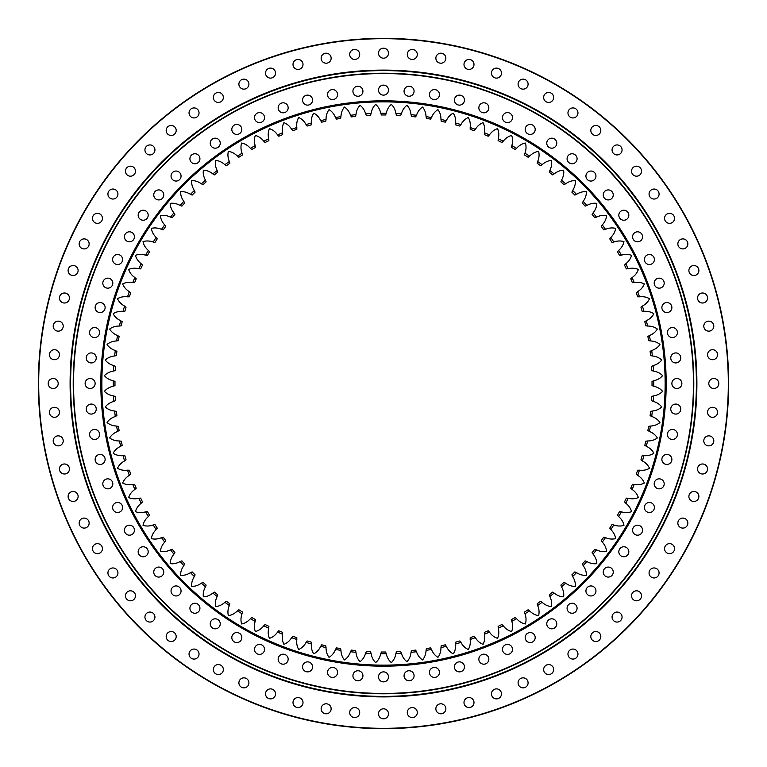 <?xml version="1.0" encoding="UTF-8"?>
<svg xmlns="http://www.w3.org/2000/svg" width="767" height="767" viewBox="0 0 767 767"><rect width="100%" height="100%" fill="white"/><g stroke="black" fill="none" stroke-linecap="round" stroke-linejoin="round"><path stroke-width="1.15" d="M355.524 116.431L355.965 114.657L355.524 116.431A268.527 268.527 0 0 0 351.344 116.9L350.519 115.271L351.344 116.9M370.547 115.29A268.527 268.527 0 0 0 366.348 115.52L365.619 113.842A270.252 270.252 0 0 1 371.084 113.535L370.662 114.935M385.6 114.983A268.527 268.527 0 0 0 381.4 114.983L380.768 113.257A270.252 270.252 0 0 1 386.232 113.257L385.734 114.638M386.232 113.257C387.086 109.489 388.792 106.546 391.333 104.417C393.749 106.68 395.283 109.719 395.916 113.535L396.453 115.29L395.916 113.535A270.252 270.252 0 0 1 401.381 113.842L400.652 115.52A268.527 268.527 0 0 0 396.453 115.29M411.38 116.076L411.035 114.657A270.252 270.252 0 0 1 416.481 115.271L415.656 116.9A268.527 268.527 0 0 0 411.476 116.431M488.205 136.229L489.442 134.877L488.205 136.229A268.527 268.527 0 0 0 484.313 134.618L484.389 132.787A270.252 270.252 0 0 1 489.442 134.877C491.676 131.723 494.37 129.652 497.534 128.655C498.905 131.675 499.154 135.069 498.282 138.837A270.252 270.252 0 0 1 503.219 141.214L501.906 142.489A268.527 268.527 0 0 0 498.109 140.658L498.282 138.837M515.232 149.507A268.527 268.527 0 0 0 511.551 147.465L511.829 145.653A270.252 270.252 0 0 1 516.613 148.309L515.51 149.268M540.601 165.72A268.527 268.527 0 0 0 537.168 163.285L537.648 161.521A270.252 270.252 0 0 1 542.116 164.684L540.908 165.519M542.116 164.684C544.992 162.105 548.079 160.686 551.387 160.428C552.048 163.668 551.531 167.033 549.853 170.514L549.277 172.249L549.853 170.514A270.252 270.252 0 0 1 554.129 173.927L552.566 174.876A268.527 268.527 0 0 0 549.277 172.249M560.984 181.53L561.53 180.178A270.252 270.252 0 0 1 565.615 183.821L564.32 184.521M574.857 195.115A268.527 268.527 0 0 0 571.885 192.143L572.652 190.475A270.252 270.252 0 0 1 576.525 194.348L575.192 194.971M594.751 217.723L596.486 217.147L594.751 217.723A268.527 268.527 0 0 0 592.124 214.434L593.073 212.871L592.124 214.434M586.822 205.47L585.125 206.141A268.527 268.527 0 0 0 582.316 203.006L583.179 201.385A270.252 270.252 0 0 1 586.822 205.47C590.207 203.591 593.533 202.891 596.812 203.37C596.736 206.687 595.489 209.851 593.073 212.871A270.252 270.252 0 0 1 596.486 217.147C599.967 215.469 603.332 214.952 606.572 215.613C606.313 218.921 604.895 222.008 602.316 224.884L601.28 226.399L602.316 224.884A270.252 270.252 0 0 1 605.479 229.352L603.715 229.832A268.527 268.527 0 0 0 601.28 226.399M611.98 242.42L613.773 242.046L611.98 242.42A268.527 268.527 0 0 0 609.746 238.853L610.858 237.406A270.252 270.252 0 0 1 613.773 242.046C617.416 240.761 620.819 240.627 623.974 241.653C623.341 244.903 621.577 247.818 618.691 250.387L617.493 251.768L618.691 250.387A270.252 270.252 0 0 1 621.347 255.171L619.535 255.449A268.527 268.527 0 0 0 617.493 251.768M621.347 255.171C625.057 254.098 628.451 254.155 631.548 255.353C630.733 258.565 628.815 261.374 625.786 263.781L624.511 265.094L625.786 263.781A270.252 270.252 0 0 1 628.163 268.718L626.342 268.891A268.527 268.527 0 0 0 624.511 265.094M631.04 278.546L632.123 277.558A270.252 270.252 0 0 1 634.213 282.611L632.756 282.678M637.645 296.8L639.477 296.829L637.645 296.8A268.527 268.527 0 0 0 636.255 292.831L637.674 291.661L636.255 292.831M642.104 311.181L643.935 311.316L642.104 311.181A268.527 268.527 0 0 0 640.944 307.145L642.42 306.062A270.252 270.252 0 0 1 643.935 311.316C647.789 311.095 651.097 311.91 653.839 313.761C652.333 316.713 649.841 319.024 646.351 320.702L644.817 321.699L646.351 320.702A270.252 270.252 0 0 1 647.569 326.033L645.756 325.802A268.527 268.527 0 0 0 644.817 321.699M648.575 340.596L650.378 340.932L648.575 340.596A268.527 268.527 0 0 0 647.875 336.445L649.457 335.534A270.252 270.252 0 0 1 650.378 340.932C654.241 341.142 657.424 342.322 659.946 344.469C658.124 347.24 655.382 349.253 651.729 350.519A270.252 270.252 0 0 1 652.343 355.965L650.569 355.524A268.527 268.527 0 0 0 650.1 351.344L651.729 350.519M651.71 370.547A268.527 268.527 0 0 0 651.48 366.348L653.158 365.619A270.252 270.252 0 0 1 653.465 371.084L652.065 370.662M652.017 385.6L653.743 386.232L652.017 385.6A268.527 268.527 0 0 0 652.017 381.4L653.743 380.768L652.017 381.4M651.48 400.652L653.158 401.381L651.48 400.652A268.527 268.527 0 0 0 651.71 396.453L653.465 395.916A270.252 270.252 0 0 1 653.158 401.381C656.878 402.445 659.725 404.305 661.7 406.97C659.304 409.252 656.188 410.613 652.343 411.035L650.569 411.476L652.343 411.035A270.252 270.252 0 0 1 651.729 416.481L650.416 415.829M647.875 430.555L649.457 431.466L647.875 430.555A268.527 268.527 0 0 0 648.575 426.404L650.378 426.068L648.575 426.404M651.729 416.481C655.382 417.747 658.124 419.76 659.946 422.531C657.424 424.678 654.241 425.858 650.378 426.068A270.252 270.252 0 0 1 649.457 431.466C653.033 432.933 655.66 435.11 657.329 437.967C654.692 439.97 651.432 440.977 647.569 440.967L645.756 441.198L647.569 440.967A270.252 270.252 0 0 1 646.351 446.298L644.817 445.301A268.527 268.527 0 0 0 645.756 441.198M642.478 455.78L643.935 455.684A270.252 270.252 0 0 1 642.42 460.938L641.231 460.085M630.771 488.205L632.123 489.442L630.771 488.205A268.527 268.527 0 0 0 632.382 484.313L634.213 484.389A270.252 270.252 0 0 1 632.123 489.442C635.277 491.676 637.348 494.37 638.345 497.534C635.325 498.905 631.931 499.154 628.163 498.282A270.252 270.252 0 0 1 625.786 503.219L624.769 502.174M617.493 515.232L618.691 516.613L617.493 515.232A268.527 268.527 0 0 0 619.535 511.551L621.347 511.829A270.252 270.252 0 0 1 618.691 516.613C621.577 519.182 623.341 522.097 623.974 525.347C620.819 526.373 617.416 526.239 613.773 524.954L611.98 524.58L613.773 524.954A270.252 270.252 0 0 1 610.858 529.594L609.746 528.147A268.527 268.527 0 0 0 611.98 524.58M610.858 529.594C613.6 532.317 615.192 535.328 615.642 538.607C612.43 539.45 609.046 539.134 605.479 537.648L603.715 537.168L605.479 537.648A270.252 270.252 0 0 1 602.316 542.116L601.28 540.601A268.527 268.527 0 0 0 603.715 537.168M592.124 552.566A268.527 268.527 0 0 0 594.751 549.277L596.486 549.853A270.252 270.252 0 0 1 593.073 554.129L592.306 552.882M593.073 554.129C595.489 557.149 596.736 560.313 596.812 563.63C593.533 564.109 590.207 563.409 586.822 561.53L585.125 560.859L586.822 561.53A270.252 270.252 0 0 1 583.179 565.615L582.316 563.994A268.527 268.527 0 0 0 585.125 560.859M571.885 574.857L572.652 576.525L571.885 574.857A268.527 268.527 0 0 0 574.857 571.885L576.525 572.652L574.857 571.885M564.32 582.479L565.615 583.179A270.252 270.252 0 0 1 561.53 586.822L560.859 585.125A268.527 268.527 0 0 0 563.994 582.316M549.853 596.486L549.277 594.751A268.527 268.527 0 0 0 552.566 592.124L554.129 593.073A270.252 270.252 0 0 1 549.853 596.486C551.531 599.967 552.048 603.332 551.387 606.572C548.079 606.313 544.992 604.895 542.116 602.316L540.601 601.28L542.116 602.316A270.252 270.252 0 0 1 537.648 605.479L537.168 603.715A268.527 268.527 0 0 0 540.601 601.28M524.58 611.98L524.954 613.773L524.58 611.98A268.527 268.527 0 0 0 528.147 609.746L529.594 610.858L528.147 609.746M537.648 605.479C539.134 609.046 539.45 612.43 538.607 615.642C535.328 615.192 532.317 613.6 529.594 610.858A270.252 270.252 0 0 1 524.954 613.773C526.239 617.416 526.373 620.819 525.347 623.974C522.097 623.341 519.182 621.577 516.613 618.691L515.232 617.493L516.613 618.691A270.252 270.252 0 0 1 511.829 621.347L511.551 619.535A268.527 268.527 0 0 0 515.232 617.493M488.454 631.04L489.442 632.123A270.252 270.252 0 0 1 484.389 634.213L484.322 632.756M474.409 636.533L475.339 637.674A270.252 270.252 0 0 1 470.171 639.477L470.19 638.01M470.171 639.477C470.612 643.312 469.979 646.658 468.282 649.505C465.253 648.163 462.808 645.804 460.938 642.42L459.855 640.944L460.938 642.42A270.252 270.252 0 0 1 455.684 643.935L455.78 642.478M441.198 645.756L440.967 647.569L441.198 645.756A268.527 268.527 0 0 0 445.301 644.817L446.298 646.351L445.301 644.817M455.684 643.935C455.905 647.789 455.09 651.097 453.239 653.839C450.287 652.333 447.976 649.841 446.298 646.351A270.252 270.252 0 0 1 440.967 647.569C440.967 651.432 439.97 654.692 437.967 657.329C435.1 655.66 432.933 653.033 431.466 649.457L430.555 647.875L431.466 649.457A270.252 270.252 0 0 1 426.068 650.378L426.327 648.94M411.476 650.569L411.035 652.343L411.476 650.569A268.527 268.527 0 0 0 415.656 650.1L416.481 651.729L415.656 650.1M396.453 651.71L395.916 653.465L396.453 651.71A268.527 268.527 0 0 0 400.652 651.48L401.381 653.158A270.252 270.252 0 0 1 395.916 653.465C395.283 657.281 393.749 660.32 391.333 662.583C388.792 660.454 387.086 657.511 386.232 653.743A270.252 270.252 0 0 1 380.768 653.743L381.266 652.362M385.734 652.362L386.232 653.743M340.673 648.94L340.932 650.378A270.252 270.252 0 0 1 335.534 649.457L336.445 647.875A268.527 268.527 0 0 0 340.596 648.575M335.534 649.457C334.067 653.033 331.89 655.66 329.033 657.329C327.03 654.692 326.023 651.432 326.033 647.569L325.802 645.756L326.033 647.569A270.252 270.252 0 0 1 320.702 646.351L321.699 644.817A268.527 268.527 0 0 0 325.802 645.756M320.702 646.351C319.024 649.841 316.713 652.333 313.761 653.839C311.91 651.097 311.095 647.789 311.316 643.935L311.181 642.104L311.316 643.935A270.252 270.252 0 0 1 306.062 642.42L306.915 641.231M292.831 636.255A268.527 268.527 0 0 0 296.8 637.645L296.829 639.477A270.252 270.252 0 0 1 291.661 637.674L292.591 636.533M282.678 632.756L282.611 634.213A270.252 270.252 0 0 1 277.558 632.123L278.795 630.771A268.527 268.527 0 0 0 282.687 632.382M268.862 626.706L268.718 628.163A270.252 270.252 0 0 1 263.781 625.786L265.094 624.511A268.527 268.527 0 0 0 268.891 626.342M255.401 619.899L255.171 621.347A270.252 270.252 0 0 1 250.387 618.691L251.768 617.493A268.527 268.527 0 0 0 255.449 619.535M238.853 609.746L237.406 610.858L238.853 609.746A268.527 268.527 0 0 0 242.42 611.98L242.046 613.773A270.252 270.252 0 0 1 237.406 610.858C234.683 613.6 231.672 615.192 228.393 615.642C227.55 612.43 227.866 609.046 229.352 605.479A270.252 270.252 0 0 1 224.884 602.316L226.399 601.28L224.884 602.316C222.008 604.895 218.921 606.313 215.613 606.572C214.952 603.332 215.469 599.967 217.147 596.486A270.252 270.252 0 0 1 212.871 593.073L214.434 592.124A268.527 268.527 0 0 0 217.723 594.751L217.147 596.486M203.006 582.316L201.385 583.179L203.006 582.316A268.527 268.527 0 0 0 206.141 585.125L205.47 586.822L206.141 585.125M190.475 572.652L192.143 571.885A268.527 268.527 0 0 0 195.115 574.857L194.348 576.525A270.252 270.252 0 0 1 190.475 572.652C187.206 574.713 183.927 575.595 180.619 575.308C180.513 571.99 181.578 568.759 183.821 565.615L184.684 563.994L183.821 565.615A270.252 270.252 0 0 1 180.178 561.53L181.875 560.859A268.527 268.527 0 0 0 184.684 563.994M172.249 549.277L170.514 549.853L172.249 549.277A268.527 268.527 0 0 0 174.876 552.566L173.927 554.129A270.252 270.252 0 0 1 170.514 549.853C167.033 551.531 163.668 552.048 160.428 551.387C160.686 548.079 162.105 544.992 164.684 542.116L165.72 540.601L164.684 542.116A270.252 270.252 0 0 1 161.521 537.648L163.285 537.168A268.527 268.527 0 0 0 165.72 540.601M155.02 524.58L153.227 524.954L155.02 524.58A268.527 268.527 0 0 0 157.254 528.147L156.142 529.594L157.254 528.147M149.268 515.51L148.309 516.613A270.252 270.252 0 0 1 145.653 511.829L147.465 511.551A268.527 268.527 0 0 0 149.507 515.232M145.653 511.829C141.943 512.902 138.549 512.845 135.452 511.647C136.267 508.435 138.185 505.626 141.214 503.219L142.489 501.906L141.214 503.219A270.252 270.252 0 0 1 138.837 498.282L140.294 498.138M134.618 484.313L132.787 484.389L134.618 484.313A268.527 268.527 0 0 0 136.229 488.205L134.877 489.442A270.252 270.252 0 0 1 132.787 484.389C128.981 485.041 125.606 484.6 122.662 483.066C123.832 479.96 126.056 477.39 129.326 475.339A270.252 270.252 0 0 1 127.523 470.171L129.355 470.2L127.523 470.171C123.688 470.612 120.342 469.979 117.495 468.282C118.837 465.253 121.196 462.808 124.58 460.938L126.056 459.855L124.58 460.938A270.252 270.252 0 0 1 123.065 455.684L124.896 455.819L123.065 455.684C119.211 455.905 115.903 455.09 113.161 453.239C114.666 450.287 117.159 447.976 120.649 446.298L122.183 445.301L120.649 446.298A270.252 270.252 0 0 1 119.431 440.967L120.879 441.15M130.467 474.409L129.326 475.339M118.425 426.404L116.622 426.068L118.425 426.404A268.527 268.527 0 0 0 119.125 430.555L117.543 431.466L119.125 430.555M119.431 440.967C115.568 440.967 112.308 439.97 109.671 437.967C111.34 435.1 113.967 432.933 117.543 431.466A270.252 270.252 0 0 1 116.622 426.068C112.759 425.858 109.576 424.678 107.054 422.531C108.876 419.76 111.618 417.747 115.271 416.481L116.9 415.656L115.271 416.481A270.252 270.252 0 0 1 114.657 411.035L116.076 411.38M115.29 396.453L113.535 395.916L115.29 396.453A268.527 268.527 0 0 0 115.52 400.652L113.842 401.381A270.252 270.252 0 0 1 113.535 395.916C109.719 395.283 106.68 393.749 104.417 391.333C106.546 388.792 109.489 387.086 113.257 386.232A270.252 270.252 0 0 1 113.257 380.768L114.983 381.4L113.257 380.768C109.489 379.914 106.546 378.208 104.417 375.667C106.68 373.251 109.719 371.717 113.535 371.084A270.252 270.252 0 0 1 113.842 365.619L115.52 366.348A268.527 268.527 0 0 0 115.29 370.547L113.535 371.084M114.638 385.734L113.257 386.232M116.9 351.344A268.527 268.527 0 0 0 116.431 355.524L114.657 355.965A270.252 270.252 0 0 1 115.271 350.519L116.584 351.171M119.125 336.445A268.527 268.527 0 0 0 118.425 340.596L116.622 340.932A270.252 270.252 0 0 1 117.543 335.534L118.808 336.253M126.056 307.145L124.58 306.062L126.056 307.145A268.527 268.527 0 0 0 124.896 311.181L123.065 311.316L124.896 311.181M130.745 292.831L129.326 291.661L130.745 292.831A268.527 268.527 0 0 0 129.355 296.8L127.523 296.829A270.252 270.252 0 0 1 129.326 291.661C126.056 289.61 123.832 287.04 122.662 283.934C125.606 282.4 128.981 281.959 132.787 282.611A270.252 270.252 0 0 1 134.877 277.558L136.229 278.795L134.877 277.558C131.723 275.324 129.652 272.63 128.655 269.466C131.675 268.095 135.069 267.846 138.837 268.718A270.252 270.252 0 0 1 141.214 263.781L142.489 265.094A268.527 268.527 0 0 0 140.658 268.891L138.837 268.718M147.101 255.401L145.653 255.171A270.252 270.252 0 0 1 148.309 250.387L149.507 251.768A268.527 268.527 0 0 0 147.465 255.449M157.254 238.853A268.527 268.527 0 0 0 155.02 242.42L153.227 242.046A270.252 270.252 0 0 1 156.142 237.406L157.043 238.566M165.72 226.399L164.684 224.884L165.72 226.399A268.527 268.527 0 0 0 163.285 229.832L161.521 229.352A270.252 270.252 0 0 1 164.684 224.884C162.105 222.008 160.686 218.921 160.428 215.613C163.668 214.952 167.033 215.469 170.514 217.147A270.252 270.252 0 0 1 173.927 212.871L174.876 214.434L173.927 212.871C171.511 209.851 170.264 206.687 170.188 203.37C173.467 202.891 176.793 203.591 180.178 205.47L181.875 206.141L180.178 205.47A270.252 270.252 0 0 1 183.821 201.385L184.684 203.006L183.821 201.385C181.578 198.241 180.513 195.01 180.619 191.692C183.927 191.405 187.206 192.287 190.475 194.348A270.252 270.252 0 0 1 194.348 190.475L195.115 192.143A268.527 268.527 0 0 0 192.143 195.115L190.475 194.348M194.348 190.475C192.287 187.206 191.405 183.927 191.692 180.619C195.01 180.513 198.241 181.578 201.385 183.821L203.006 184.684L201.385 183.821A270.252 270.252 0 0 1 205.47 180.178L206.141 181.875A268.527 268.527 0 0 0 203.006 184.684M229.832 163.285L229.352 161.521L229.832 163.285A268.527 268.527 0 0 0 226.399 165.72L224.884 164.684A270.252 270.252 0 0 1 229.352 161.521C227.866 157.954 227.55 154.57 228.393 151.358C231.672 151.808 234.683 153.4 237.406 156.142A270.252 270.252 0 0 1 242.046 153.227L242.42 155.02A268.527 268.527 0 0 0 238.853 157.254L237.406 156.142M255.449 147.465L255.171 145.653L255.449 147.465A268.527 268.527 0 0 0 251.768 149.507L250.387 148.309A270.252 270.252 0 0 1 255.171 145.653C254.098 141.943 254.155 138.549 255.353 135.452C258.565 136.267 261.374 138.185 263.781 141.214A270.252 270.252 0 0 1 268.718 138.837L268.862 140.294M311.181 124.896L311.316 123.065L311.181 124.896A268.527 268.527 0 0 0 307.145 126.056L306.062 124.58A270.252 270.252 0 0 1 311.316 123.065C311.095 119.211 311.91 115.903 313.761 113.161C316.713 114.666 319.024 117.159 320.702 120.649L321.699 122.183L320.702 120.649A270.252 270.252 0 0 1 326.033 119.431L325.802 121.244L326.033 119.431C326.033 115.568 327.03 112.308 329.033 109.671C331.9 111.34 334.067 113.967 335.534 117.543A270.252 270.252 0 0 1 340.932 116.622L340.673 118.06M340.932 116.622C341.142 112.759 342.322 109.576 344.469 107.054C347.24 108.876 349.253 111.618 350.519 115.271A270.252 270.252 0 0 1 355.965 114.657C356.387 110.812 357.748 107.696 360.03 105.3C362.695 107.275 364.555 110.122 365.619 113.842M426.068 116.622A270.252 270.252 0 0 1 431.466 117.543L430.555 119.125A268.527 268.527 0 0 0 426.404 118.425L426.068 116.622C425.858 112.759 424.678 109.576 422.531 107.054C419.76 108.876 417.747 111.618 416.481 115.271M440.967 119.431A270.252 270.252 0 0 1 446.298 120.649L445.301 122.183A268.527 268.527 0 0 0 441.198 121.244L440.967 119.431C440.977 115.568 439.97 112.308 437.967 109.671C435.11 111.34 432.933 113.967 431.466 117.543M455.684 123.065A270.252 270.252 0 0 1 460.938 124.58L459.855 126.056A268.527 268.527 0 0 0 455.819 124.896L455.684 123.065C455.905 119.211 455.09 115.903 453.239 113.161C450.287 114.666 447.976 117.159 446.298 120.649M470.171 127.523A270.252 270.252 0 0 1 475.339 129.326L474.169 130.745A268.527 268.527 0 0 0 470.2 129.355L470.171 127.523C470.612 123.688 469.979 120.342 468.282 117.495C465.253 118.837 462.808 121.196 460.938 124.58M524.954 153.227A270.252 270.252 0 0 1 529.594 156.142L528.147 157.254A268.527 268.527 0 0 0 524.58 155.02L524.954 153.227C526.239 149.584 526.373 146.181 525.347 143.026C522.097 143.659 519.182 145.423 516.613 148.309M563.994 184.684A268.527 268.527 0 0 0 560.859 181.875M632.382 282.687A268.527 268.527 0 0 0 630.771 278.795M634.213 282.611C638.019 281.959 641.394 282.4 644.338 283.934C643.168 287.04 640.944 289.61 637.674 291.661A270.252 270.252 0 0 1 639.477 296.829C643.312 296.388 646.658 297.021 649.505 298.718C648.163 301.747 645.804 304.192 642.42 306.062M653.465 371.084C657.281 371.717 660.32 373.251 662.583 375.667C660.454 378.208 657.511 379.914 653.743 380.768A270.252 270.252 0 0 1 653.743 386.232C657.511 387.086 660.454 388.792 662.583 391.333C660.32 393.749 657.281 395.283 653.465 395.916M650.1 415.656A268.527 268.527 0 0 0 650.569 411.476M640.944 459.855A268.527 268.527 0 0 0 642.104 455.819M639.477 470.171A270.252 270.252 0 0 1 637.674 475.339L636.255 474.169A268.527 268.527 0 0 0 637.645 470.2L639.477 470.171C643.312 470.612 646.658 469.979 649.505 468.282C648.163 465.253 645.804 462.808 642.42 460.938M624.511 501.906A268.527 268.527 0 0 0 626.342 498.109L628.163 498.282M583.179 565.615C585.422 568.759 586.487 571.99 586.381 575.308C583.073 575.595 579.794 574.713 576.525 572.652A270.252 270.252 0 0 1 572.652 576.525C574.713 579.794 575.595 583.073 575.308 586.381C571.99 586.487 568.759 585.422 565.615 583.179M503.219 625.786A270.252 270.252 0 0 1 498.282 628.163L498.109 626.342A268.527 268.527 0 0 0 501.906 624.511L503.219 625.786C505.626 628.815 508.435 630.733 511.647 631.548C512.845 628.451 512.902 625.057 511.829 621.347M484.313 632.382A268.527 268.527 0 0 0 488.205 630.771M470.2 637.645A268.527 268.527 0 0 0 474.169 636.255M455.819 642.104A268.527 268.527 0 0 0 459.855 640.944M426.404 648.575A268.527 268.527 0 0 0 430.555 647.875M426.068 650.378C425.858 654.241 424.678 657.424 422.531 659.946C419.76 658.124 417.747 655.382 416.481 651.729A270.252 270.252 0 0 1 411.035 652.343C410.613 656.188 409.252 659.304 406.97 661.7C404.305 659.725 402.445 656.878 401.381 653.158M381.4 652.017A268.527 268.527 0 0 0 385.6 652.017M371.084 653.465A270.252 270.252 0 0 1 365.619 653.158L366.348 651.48A268.527 268.527 0 0 0 370.547 651.71L371.084 653.465C371.717 657.281 373.251 660.32 375.667 662.583C378.208 660.454 379.914 657.511 380.768 653.743M355.965 652.343A270.252 270.252 0 0 1 350.519 651.729L351.344 650.1A268.527 268.527 0 0 0 355.524 650.569L355.965 652.343C356.387 656.188 357.748 659.304 360.03 661.7C362.695 659.725 364.555 656.878 365.619 653.158M307.145 640.944A268.527 268.527 0 0 0 311.181 642.104M226.399 601.28A268.527 268.527 0 0 0 229.832 603.715L229.352 605.479M212.871 593.073C209.851 595.489 206.687 596.736 203.37 596.812C202.891 593.533 203.591 590.207 205.47 586.822A270.252 270.252 0 0 1 201.385 583.179C198.241 585.422 195.01 586.487 191.692 586.381C191.405 583.073 192.287 579.794 194.348 576.525M161.521 537.648C157.954 539.134 154.57 539.45 151.358 538.607C151.808 535.328 153.4 532.317 156.142 529.594A270.252 270.252 0 0 1 153.227 524.954C149.584 526.239 146.181 526.373 143.026 525.347C143.659 522.097 145.423 519.182 148.309 516.613M140.658 498.109A268.527 268.527 0 0 0 142.489 501.906M129.355 470.2A268.527 268.527 0 0 0 130.745 474.169M124.896 455.819A268.527 268.527 0 0 0 126.056 459.855M121.244 441.198A268.527 268.527 0 0 0 122.183 445.301M116.431 411.476A268.527 268.527 0 0 0 116.9 415.656M114.983 381.4A268.527 268.527 0 0 0 114.983 385.6M119.431 326.033A270.252 270.252 0 0 1 120.649 320.702L122.183 321.699A268.527 268.527 0 0 0 121.244 325.802L119.431 326.033C115.568 326.023 112.308 327.03 109.671 329.033C111.34 331.89 113.967 334.067 117.543 335.534M120.649 320.702C117.159 319.024 114.666 316.713 113.161 313.761C115.903 311.91 119.211 311.095 123.065 311.316A270.252 270.252 0 0 1 124.58 306.062C121.196 304.192 118.837 301.747 117.495 298.718C120.342 297.021 123.688 296.388 127.523 296.829M136.229 278.795A268.527 268.527 0 0 0 134.618 282.687L132.787 282.611M174.876 214.434A268.527 268.527 0 0 0 172.249 217.723L170.514 217.147M184.684 203.006A268.527 268.527 0 0 0 181.875 206.141M212.871 173.927A270.252 270.252 0 0 1 217.147 170.514L217.723 172.249A268.527 268.527 0 0 0 214.434 174.876L212.871 173.927C209.851 171.511 206.687 170.264 203.37 170.188C202.891 173.467 203.591 176.793 205.47 180.178M268.891 140.658A268.527 268.527 0 0 0 265.094 142.489L263.781 141.214M277.558 134.877A270.252 270.252 0 0 1 282.611 132.787L282.687 134.618A268.527 268.527 0 0 0 278.795 136.229L277.558 134.877C275.324 131.723 272.63 129.652 269.466 128.655C268.095 131.675 267.846 135.069 268.718 138.837M291.661 129.326A270.252 270.252 0 0 1 296.829 127.523L296.8 129.355A268.527 268.527 0 0 0 292.831 130.745L291.661 129.326C289.61 126.056 287.04 123.832 283.934 122.662C282.4 125.606 281.959 128.981 282.611 132.787M325.802 121.244A268.527 268.527 0 0 0 321.699 122.183M693.79 383.5A310.29 310.29 0 0 1 228.355 652.218A310.29 310.29 0 0 1 228.355 114.782A310.29 310.29 0 0 1 693.79 383.5M666.178 383.5A282.678 282.678 0 0 1 242.161 628.307A282.678 282.678 0 0 1 242.161 138.693A282.678 282.678 0 0 1 666.178 383.5M693.445 383.5A309.945 309.945 0 0 0 228.528 115.079A309.945 309.945 0 0 0 228.528 651.921A309.945 309.945 0 0 0 693.445 383.5M362.935 91.235A5.005 5.005 0 0 0 355.428 86.901A5.005 5.005 0 0 0 355.428 95.578A5.005 5.005 0 0 0 362.935 91.235M337.557 94.581A5.005 5.005 0 0 0 330.05 90.247A5.005 5.005 0 0 0 330.05 98.914A5.005 5.005 0 0 0 337.557 94.581M312.572 100.122A5.005 5.005 0 0 0 305.065 95.789A5.005 5.005 0 0 0 305.065 104.456A5.005 5.005 0 0 0 312.572 100.122M288.162 107.811A5.005 5.005 0 0 0 280.655 103.478A5.005 5.005 0 0 0 280.655 112.145A5.005 5.005 0 0 0 288.162 107.811M264.519 117.61A5.005 5.005 0 0 0 257.012 113.276A5.005 5.005 0 0 0 257.012 121.943A5.005 5.005 0 0 0 264.519 117.61M241.816 129.431A5.005 5.005 0 0 0 234.309 125.098A5.005 5.005 0 0 0 234.309 133.765A5.005 5.005 0 0 0 241.816 129.431M220.234 143.18A5.005 5.005 0 0 0 212.727 138.846A5.005 5.005 0 0 0 212.727 147.513A5.005 5.005 0 0 0 220.234 143.18M199.928 158.759A5.005 5.005 0 0 0 192.421 154.426A5.005 5.005 0 0 0 192.421 163.093A5.005 5.005 0 0 0 199.928 158.759M181.06 176.055A5.005 5.005 0 0 0 173.553 171.712A5.005 5.005 0 0 0 173.553 180.389A5.005 5.005 0 0 0 181.06 176.055M163.764 194.923A5.005 5.005 0 0 0 156.257 190.59A5.005 5.005 0 0 0 156.257 199.257A5.005 5.005 0 0 0 163.764 194.923M148.184 215.23A5.005 5.005 0 0 0 140.677 210.887A5.005 5.005 0 0 0 140.677 219.563A5.005 5.005 0 0 0 148.184 215.23M134.436 236.811A5.005 5.005 0 0 0 126.929 232.478A5.005 5.005 0 0 0 126.929 241.145A5.005 5.005 0 0 0 134.436 236.811M122.615 259.514A5.005 5.005 0 0 0 115.108 255.181A5.005 5.005 0 0 0 115.108 263.848A5.005 5.005 0 0 0 122.615 259.514M112.816 283.157A5.005 5.005 0 0 0 105.309 278.824A5.005 5.005 0 0 0 105.309 287.491A5.005 5.005 0 0 0 112.816 283.157M105.127 307.567A5.005 5.005 0 0 0 97.62 303.233A5.005 5.005 0 0 0 97.62 311.901A5.005 5.005 0 0 0 105.127 307.567M99.585 332.552A5.005 5.005 0 0 0 92.078 328.218A5.005 5.005 0 0 0 92.078 336.886A5.005 5.005 0 0 0 99.585 332.552M96.239 357.93A5.005 5.005 0 0 0 88.732 353.597A5.005 5.005 0 0 0 88.732 362.264A5.005 5.005 0 0 0 96.239 357.93M95.127 383.5A5.005 5.005 0 0 0 87.62 379.166A5.005 5.005 0 0 0 87.62 387.834A5.005 5.005 0 0 0 95.127 383.5M96.239 409.07A5.005 5.005 0 0 0 88.732 404.736A5.005 5.005 0 0 0 88.732 413.403A5.005 5.005 0 0 0 96.239 409.07M99.585 434.448A5.005 5.005 0 0 0 92.078 430.114A5.005 5.005 0 0 0 92.078 438.782A5.005 5.005 0 0 0 99.585 434.448M105.127 459.433A5.005 5.005 0 0 0 97.62 455.099A5.005 5.005 0 0 0 97.62 463.767A5.005 5.005 0 0 0 105.127 459.433M112.816 483.843A5.005 5.005 0 0 0 105.309 479.509A5.005 5.005 0 0 0 105.309 488.176A5.005 5.005 0 0 0 112.816 483.843M122.615 507.486A5.005 5.005 0 0 0 115.108 503.152A5.005 5.005 0 0 0 115.108 511.819A5.005 5.005 0 0 0 122.615 507.486M148.184 551.77A5.005 5.005 0 0 0 140.677 547.437A5.005 5.005 0 0 0 140.677 556.113A5.005 5.005 0 0 0 148.184 551.77M163.764 572.077A5.005 5.005 0 0 0 156.257 567.743A5.005 5.005 0 0 0 156.257 576.41A5.005 5.005 0 0 0 163.764 572.077M181.06 590.945A5.005 5.005 0 0 0 173.553 586.611A5.005 5.005 0 0 0 173.553 595.288A5.005 5.005 0 0 0 181.06 590.945M199.928 608.241A5.005 5.005 0 0 0 192.421 603.907A5.005 5.005 0 0 0 192.421 612.574A5.005 5.005 0 0 0 199.928 608.241M220.234 623.82A5.005 5.005 0 0 0 212.727 619.487A5.005 5.005 0 0 0 212.727 628.154A5.005 5.005 0 0 0 220.234 623.82M241.816 637.569A5.005 5.005 0 0 0 234.309 633.235A5.005 5.005 0 0 0 234.309 641.902A5.005 5.005 0 0 0 241.816 637.569M264.519 649.39A5.005 5.005 0 0 0 257.012 645.057A5.005 5.005 0 0 0 257.012 653.724A5.005 5.005 0 0 0 264.519 649.39M288.162 659.189A5.005 5.005 0 0 0 280.655 654.855A5.005 5.005 0 0 0 280.655 663.522A5.005 5.005 0 0 0 288.162 659.189M312.572 666.878A5.005 5.005 0 0 0 305.065 662.544A5.005 5.005 0 0 0 305.065 671.211A5.005 5.005 0 0 0 312.572 666.878M337.557 672.419A5.005 5.005 0 0 0 330.05 668.086A5.005 5.005 0 0 0 330.05 676.753A5.005 5.005 0 0 0 337.557 672.419M362.935 675.765A5.005 5.005 0 0 0 355.428 671.422A5.005 5.005 0 0 0 355.428 680.099A5.005 5.005 0 0 0 362.935 675.765M388.505 676.877A5.005 5.005 0 0 0 380.998 672.544A5.005 5.005 0 0 0 380.998 681.211A5.005 5.005 0 0 0 388.505 676.877M414.075 675.765A5.005 5.005 0 0 0 406.568 671.422A5.005 5.005 0 0 0 406.568 680.099A5.005 5.005 0 0 0 414.075 675.765M439.453 672.419A5.005 5.005 0 0 0 431.946 668.086A5.005 5.005 0 0 0 431.946 676.753A5.005 5.005 0 0 0 439.453 672.419M464.438 666.878A5.005 5.005 0 0 0 456.931 662.544A5.005 5.005 0 0 0 456.931 671.211A5.005 5.005 0 0 0 464.438 666.878M488.847 659.189A5.005 5.005 0 0 0 481.34 654.855A5.005 5.005 0 0 0 481.34 663.522A5.005 5.005 0 0 0 488.847 659.189M512.49 649.39A5.005 5.005 0 0 0 504.983 645.057A5.005 5.005 0 0 0 504.983 653.724A5.005 5.005 0 0 0 512.49 649.39M535.193 637.569A5.005 5.005 0 0 0 527.686 633.235A5.005 5.005 0 0 0 527.686 641.902A5.005 5.005 0 0 0 535.193 637.569M556.775 623.82A5.005 5.005 0 0 0 549.268 619.487A5.005 5.005 0 0 0 549.268 628.154A5.005 5.005 0 0 0 556.775 623.82M577.081 608.241A5.005 5.005 0 0 0 569.574 603.907A5.005 5.005 0 0 0 569.574 612.574A5.005 5.005 0 0 0 577.081 608.241M595.949 590.945A5.005 5.005 0 0 0 588.442 586.611A5.005 5.005 0 0 0 588.442 595.288A5.005 5.005 0 0 0 595.949 590.945M613.245 572.077A5.005 5.005 0 0 0 605.738 567.743A5.005 5.005 0 0 0 605.738 576.41A5.005 5.005 0 0 0 613.245 572.077M628.825 551.77A5.005 5.005 0 0 0 621.318 547.437A5.005 5.005 0 0 0 621.318 556.113A5.005 5.005 0 0 0 628.825 551.77M642.573 530.189A5.005 5.005 0 0 0 635.066 525.855A5.005 5.005 0 0 0 635.066 534.522A5.005 5.005 0 0 0 642.573 530.189M654.395 507.486A5.005 5.005 0 0 0 646.888 503.152A5.005 5.005 0 0 0 646.888 511.819A5.005 5.005 0 0 0 654.395 507.486M664.193 483.843A5.005 5.005 0 0 0 656.686 479.509A5.005 5.005 0 0 0 656.686 488.176A5.005 5.005 0 0 0 664.193 483.843M671.882 459.433A5.005 5.005 0 0 0 664.375 455.099A5.005 5.005 0 0 0 664.375 463.767A5.005 5.005 0 0 0 671.882 459.433M677.424 434.448A5.005 5.005 0 0 0 669.917 430.114A5.005 5.005 0 0 0 669.917 438.782A5.005 5.005 0 0 0 677.424 434.448M680.77 409.07A5.005 5.005 0 0 0 673.263 404.736A5.005 5.005 0 0 0 673.263 413.403A5.005 5.005 0 0 0 680.77 409.07M681.882 383.5A5.005 5.005 0 0 0 674.375 379.166A5.005 5.005 0 0 0 674.375 387.834A5.005 5.005 0 0 0 681.882 383.5M680.77 357.93A5.005 5.005 0 0 0 673.263 353.597A5.005 5.005 0 0 0 673.263 362.264A5.005 5.005 0 0 0 680.77 357.93M677.424 332.552A5.005 5.005 0 0 0 669.917 328.218A5.005 5.005 0 0 0 669.917 336.886A5.005 5.005 0 0 0 677.424 332.552M671.882 307.567A5.005 5.005 0 0 0 664.375 303.233A5.005 5.005 0 0 0 664.375 311.901A5.005 5.005 0 0 0 671.882 307.567M664.193 283.157A5.005 5.005 0 0 0 656.686 278.824A5.005 5.005 0 0 0 656.686 287.491A5.005 5.005 0 0 0 664.193 283.157M654.395 259.514A5.005 5.005 0 0 0 646.888 255.181A5.005 5.005 0 0 0 646.888 263.848A5.005 5.005 0 0 0 654.395 259.514M642.573 236.811A5.005 5.005 0 0 0 635.066 232.478A5.005 5.005 0 0 0 635.066 241.145A5.005 5.005 0 0 0 642.573 236.811M628.825 215.23A5.005 5.005 0 0 0 621.318 210.887A5.005 5.005 0 0 0 621.318 219.563A5.005 5.005 0 0 0 628.825 215.23M613.245 194.923A5.005 5.005 0 0 0 605.738 190.59A5.005 5.005 0 0 0 605.738 199.257A5.005 5.005 0 0 0 613.245 194.923M595.949 176.055A5.005 5.005 0 0 0 588.442 171.712A5.005 5.005 0 0 0 588.442 180.389A5.005 5.005 0 0 0 595.949 176.055M577.081 158.759A5.005 5.005 0 0 0 569.574 154.426A5.005 5.005 0 0 0 569.574 163.093A5.005 5.005 0 0 0 577.081 158.759M556.775 143.18A5.005 5.005 0 0 0 549.268 138.846A5.005 5.005 0 0 0 549.268 147.513A5.005 5.005 0 0 0 556.775 143.18M535.193 129.431A5.005 5.005 0 0 0 527.686 125.098A5.005 5.005 0 0 0 527.686 133.765A5.005 5.005 0 0 0 535.193 129.431M512.49 117.61A5.005 5.005 0 0 0 504.983 113.276A5.005 5.005 0 0 0 504.983 121.943A5.005 5.005 0 0 0 512.49 117.61M488.847 107.811A5.005 5.005 0 0 0 481.34 103.478A5.005 5.005 0 0 0 481.34 112.145A5.005 5.005 0 0 0 488.847 107.811M464.438 100.122A5.005 5.005 0 0 0 456.931 95.789A5.005 5.005 0 0 0 456.931 104.456A5.005 5.005 0 0 0 464.438 100.122M439.453 94.581A5.005 5.005 0 0 0 431.946 90.247A5.005 5.005 0 0 0 431.946 98.914A5.005 5.005 0 0 0 439.453 94.581M414.075 91.235A5.005 5.005 0 0 0 406.568 86.901A5.005 5.005 0 0 0 406.568 95.578A5.005 5.005 0 0 0 414.075 91.235M134.436 530.189A5.005 5.005 0 0 0 126.929 525.855A5.005 5.005 0 0 0 126.929 534.522A5.005 5.005 0 0 0 134.436 530.189M388.505 90.123A5.005 5.005 0 0 0 380.998 85.789A5.005 5.005 0 0 0 380.998 94.456A5.005 5.005 0 0 0 388.505 90.123M665.488 383.5A281.988 281.988 0 0 0 242.506 139.287A281.988 281.988 0 0 0 242.506 627.713A281.988 281.988 0 0 0 665.488 383.5M380.768 113.257C379.914 109.489 378.208 106.546 375.667 104.417C373.251 106.68 371.717 109.719 371.084 113.535M411.035 114.657C410.613 110.812 409.252 107.696 406.97 105.3C404.305 107.275 402.445 110.122 401.381 113.842M484.389 132.787C485.041 128.981 484.6 125.606 483.066 122.662C479.96 123.832 477.39 126.056 475.339 129.326M511.829 145.653C512.902 141.943 512.835 138.549 511.647 135.452C508.435 136.267 505.626 138.185 503.219 141.214M537.648 161.521C539.134 157.954 539.45 154.57 538.607 151.358C535.328 151.808 532.317 153.4 529.594 156.142M561.53 180.178C563.409 176.793 564.109 173.467 563.63 170.188C560.313 170.264 557.149 171.511 554.129 173.927M572.652 190.475C574.713 187.206 575.595 183.927 575.308 180.619C571.99 180.513 568.759 181.578 565.615 183.821M583.179 201.385C585.422 198.241 586.487 195.01 586.381 191.692C583.073 191.405 579.794 192.287 576.525 194.348M610.858 237.406C613.6 234.683 615.192 231.672 615.642 228.393C612.43 227.55 609.046 227.866 605.479 229.352M632.123 277.558C635.277 275.324 637.348 272.63 638.345 269.466C635.325 268.095 631.931 267.846 628.163 268.718M649.457 335.534C653.033 334.067 655.66 331.9 657.329 329.033C654.692 327.03 651.432 326.033 647.569 326.033M653.158 365.619C656.878 364.555 659.725 362.695 661.7 360.03C659.304 357.748 656.188 356.387 652.343 355.965M643.935 455.684C647.789 455.905 651.097 455.09 653.839 453.239C652.333 450.287 649.841 447.976 646.351 446.298M634.213 484.389C638.019 485.041 641.394 484.6 644.338 483.066C643.168 479.96 640.944 477.39 637.674 475.339M621.347 511.829C625.057 512.902 628.451 512.835 631.548 511.647C630.733 508.435 628.815 505.626 625.786 503.219M596.486 549.853C599.967 551.531 603.332 552.048 606.572 551.387C606.313 548.079 604.895 544.992 602.316 542.116M554.129 593.073C557.149 595.489 560.313 596.736 563.63 596.812C564.109 593.533 563.409 590.207 561.53 586.822M489.442 632.123C491.676 635.277 494.37 637.348 497.534 638.345C498.905 635.325 499.154 631.931 498.282 628.163M475.339 637.674C477.39 640.944 479.96 643.168 483.066 644.338C484.6 641.394 485.041 638.019 484.389 634.213M340.932 650.378C341.142 654.241 342.322 657.424 344.469 659.946C347.24 658.124 349.253 655.382 350.519 651.729M296.829 639.477C296.388 643.312 297.021 646.658 298.718 649.505C301.747 648.163 304.192 645.804 306.062 642.42M282.611 634.213C281.959 638.019 282.4 641.394 283.934 644.338C287.04 643.168 289.61 640.944 291.661 637.674M268.718 628.163C267.846 631.931 268.095 635.325 269.466 638.345C272.63 637.348 275.324 635.277 277.558 632.123M255.171 621.347C254.098 625.057 254.165 628.451 255.353 631.548C258.565 630.733 261.374 628.815 263.781 625.786M242.046 613.773C240.761 617.416 240.627 620.819 241.653 623.974C244.903 623.341 247.818 621.577 250.387 618.691M173.927 554.129C171.511 557.149 170.264 560.313 170.188 563.63C173.467 564.109 176.793 563.409 180.178 561.53M134.877 489.442C131.723 491.676 129.652 494.37 128.655 497.534C131.675 498.905 135.069 499.154 138.837 498.282M113.842 401.381C110.122 402.445 107.275 404.305 105.3 406.97C107.696 409.252 110.812 410.613 114.657 411.035M114.657 355.965C110.812 356.387 107.696 357.748 105.3 360.03C107.275 362.695 110.122 364.555 113.842 365.619M116.622 340.932C112.759 341.142 109.576 342.322 107.054 344.469C108.876 347.24 111.618 349.253 115.271 350.519M145.653 255.171C141.943 254.098 138.549 254.165 135.452 255.353C136.267 258.565 138.185 261.374 141.214 263.781M153.227 242.046C149.584 240.761 146.181 240.627 143.026 241.653C143.659 244.903 145.423 247.818 148.309 250.387M161.521 229.352C157.954 227.866 154.57 227.55 151.358 228.393C151.808 231.672 153.4 234.683 156.142 237.406M224.884 164.684C222.008 162.105 218.921 160.686 215.613 160.428C214.952 163.668 215.469 167.033 217.147 170.514M250.387 148.309C247.818 145.423 244.903 143.659 241.653 143.026C240.627 146.181 240.761 149.584 242.046 153.227M306.062 124.58C304.192 121.196 301.747 118.837 298.718 117.495C297.021 120.342 296.388 123.688 296.829 127.523M335.534 117.543L336.445 119.125L335.534 117.543M340.596 118.425A268.527 268.527 0 0 0 336.445 119.125M38.695 383.5A344.805 344.805 0 0 0 555.902 682.112A344.805 344.805 0 0 0 555.902 84.888A344.805 344.805 0 0 0 38.695 383.5M378.495 53.191A5.005 5.005 0 0 1 386.002 48.858A5.005 5.005 0 0 1 386.002 57.525A5.005 5.005 0 0 1 378.495 53.191M92.443 548.654A5.005 5.005 0 0 1 99.95 544.321A5.005 5.005 0 0 1 99.95 552.988A5.005 5.005 0 0 1 92.443 548.654M349.704 54.447A5.005 5.005 0 0 1 357.211 50.114A5.005 5.005 0 0 1 357.211 58.781A5.005 5.005 0 0 1 349.704 54.447M321.133 58.206A5.005 5.005 0 0 1 328.64 53.872A5.005 5.005 0 0 1 328.64 62.539A5.005 5.005 0 0 1 321.133 58.206M293.004 64.447A5.005 5.005 0 0 1 300.511 60.114A5.005 5.005 0 0 1 300.511 68.781A5.005 5.005 0 0 1 293.004 64.447M265.526 73.114A5.005 5.005 0 0 1 273.033 68.781A5.005 5.005 0 0 1 273.033 77.448A5.005 5.005 0 0 1 265.526 73.114M238.901 84.14A5.005 5.005 0 0 1 246.408 79.806A5.005 5.005 0 0 1 246.408 88.473A5.005 5.005 0 0 1 238.901 84.14M213.341 97.447A5.005 5.005 0 0 1 220.848 93.114A5.005 5.005 0 0 1 220.848 101.781A5.005 5.005 0 0 1 213.341 97.447M189.037 112.931A5.005 5.005 0 0 1 196.544 108.598A5.005 5.005 0 0 1 196.544 117.265A5.005 5.005 0 0 1 189.037 112.931M166.18 130.467A5.005 5.005 0 0 1 173.687 126.133A5.005 5.005 0 0 1 173.687 134.8A5.005 5.005 0 0 1 166.18 130.467M144.934 149.939A5.005 5.005 0 0 1 152.441 145.605A5.005 5.005 0 0 1 152.441 154.272A5.005 5.005 0 0 1 144.934 149.939M125.462 171.185A5.005 5.005 0 0 1 132.969 166.851A5.005 5.005 0 0 1 132.969 175.518A5.005 5.005 0 0 1 125.462 171.185M107.926 194.041A5.005 5.005 0 0 1 115.434 189.708A5.005 5.005 0 0 1 115.434 198.375A5.005 5.005 0 0 1 107.926 194.041M92.443 218.346A5.005 5.005 0 0 1 99.95 214.012A5.005 5.005 0 0 1 99.95 222.679A5.005 5.005 0 0 1 92.443 218.346M79.135 243.906A5.005 5.005 0 0 1 86.642 239.572A5.005 5.005 0 0 1 86.642 248.24A5.005 5.005 0 0 1 79.135 243.906M68.11 270.53A5.005 5.005 0 0 1 75.617 266.197A5.005 5.005 0 0 1 75.617 274.864A5.005 5.005 0 0 1 68.11 270.53M59.443 298.008A5.005 5.005 0 0 1 66.95 293.675A5.005 5.005 0 0 1 66.95 302.342A5.005 5.005 0 0 1 59.443 298.008M53.201 326.138A5.005 5.005 0 0 1 60.708 321.804A5.005 5.005 0 0 1 60.708 330.481A5.005 5.005 0 0 1 53.201 326.138M49.443 354.709A5.005 5.005 0 0 1 56.95 350.375A5.005 5.005 0 0 1 56.95 359.042A5.005 5.005 0 0 1 49.443 354.709M48.187 383.5A5.005 5.005 0 0 1 55.694 379.166A5.005 5.005 0 0 1 55.694 387.834A5.005 5.005 0 0 1 48.187 383.5M49.443 412.291A5.005 5.005 0 0 1 56.95 407.958A5.005 5.005 0 0 1 56.95 416.625A5.005 5.005 0 0 1 49.443 412.291M53.201 440.862A5.005 5.005 0 0 1 60.708 436.519A5.005 5.005 0 0 1 60.708 445.196A5.005 5.005 0 0 1 53.201 440.862M59.443 468.992A5.005 5.005 0 0 1 66.95 464.658A5.005 5.005 0 0 1 66.95 473.325A5.005 5.005 0 0 1 59.443 468.992M68.11 496.47A5.005 5.005 0 0 1 75.617 492.136A5.005 5.005 0 0 1 75.617 500.803A5.005 5.005 0 0 1 68.11 496.47M79.135 523.094A5.005 5.005 0 0 1 86.642 518.76A5.005 5.005 0 0 1 86.642 527.428A5.005 5.005 0 0 1 79.135 523.094M107.926 572.959A5.005 5.005 0 0 1 115.434 568.625A5.005 5.005 0 0 1 115.434 577.292A5.005 5.005 0 0 1 107.926 572.959M125.462 595.815A5.005 5.005 0 0 1 132.969 591.482A5.005 5.005 0 0 1 132.969 600.149A5.005 5.005 0 0 1 125.462 595.815M144.934 617.061A5.005 5.005 0 0 1 152.441 612.728A5.005 5.005 0 0 1 152.441 621.395A5.005 5.005 0 0 1 144.934 617.061M166.18 636.533A5.005 5.005 0 0 1 173.687 632.2A5.005 5.005 0 0 1 173.687 640.867A5.005 5.005 0 0 1 166.18 636.533M189.037 654.069A5.005 5.005 0 0 1 196.544 649.735A5.005 5.005 0 0 1 196.544 658.402A5.005 5.005 0 0 1 189.037 654.069M213.341 669.553A5.005 5.005 0 0 1 220.848 665.219A5.005 5.005 0 0 1 220.848 673.886A5.005 5.005 0 0 1 213.341 669.553M238.901 682.86A5.005 5.005 0 0 1 246.408 678.527A5.005 5.005 0 0 1 246.408 687.194A5.005 5.005 0 0 1 238.901 682.86M265.526 693.886A5.005 5.005 0 0 1 273.033 689.552A5.005 5.005 0 0 1 273.033 698.219A5.005 5.005 0 0 1 265.526 693.886M293.004 702.553A5.005 5.005 0 0 1 300.511 698.219A5.005 5.005 0 0 1 300.511 706.886A5.005 5.005 0 0 1 293.004 702.553M321.133 708.794A5.005 5.005 0 0 1 328.64 704.461A5.005 5.005 0 0 1 328.64 713.128A5.005 5.005 0 0 1 321.133 708.794M349.704 712.553A5.005 5.005 0 0 1 357.211 708.219A5.005 5.005 0 0 1 357.211 716.886A5.005 5.005 0 0 1 349.704 712.553M378.495 713.809A5.005 5.005 0 0 1 386.002 709.475A5.005 5.005 0 0 1 386.002 718.142A5.005 5.005 0 0 1 378.495 713.809M407.287 712.553A5.005 5.005 0 0 1 414.794 708.219A5.005 5.005 0 0 1 414.794 716.886A5.005 5.005 0 0 1 407.287 712.553M435.857 708.794A5.005 5.005 0 0 1 443.364 704.461A5.005 5.005 0 0 1 443.364 713.128A5.005 5.005 0 0 1 435.857 708.794M463.987 702.553A5.005 5.005 0 0 1 471.494 698.219A5.005 5.005 0 0 1 471.494 706.886A5.005 5.005 0 0 1 463.987 702.553M491.465 693.886A5.005 5.005 0 0 1 498.972 689.552A5.005 5.005 0 0 1 498.972 698.219A5.005 5.005 0 0 1 491.465 693.886M518.089 682.86A5.005 5.005 0 0 1 525.596 678.527A5.005 5.005 0 0 1 525.596 687.194A5.005 5.005 0 0 1 518.089 682.86M543.65 669.553A5.005 5.005 0 0 1 551.157 665.219A5.005 5.005 0 0 1 551.157 673.886A5.005 5.005 0 0 1 543.65 669.553M567.954 654.069A5.005 5.005 0 0 1 575.461 649.735A5.005 5.005 0 0 1 575.461 658.402A5.005 5.005 0 0 1 567.954 654.069M590.811 636.533A5.005 5.005 0 0 1 598.318 632.2A5.005 5.005 0 0 1 598.318 640.867A5.005 5.005 0 0 1 590.811 636.533M612.056 617.061A5.005 5.005 0 0 1 619.563 612.728A5.005 5.005 0 0 1 619.563 621.395A5.005 5.005 0 0 1 612.056 617.061M631.529 595.815A5.005 5.005 0 0 1 639.036 591.482A5.005 5.005 0 0 1 639.036 600.149A5.005 5.005 0 0 1 631.529 595.815M649.064 572.959A5.005 5.005 0 0 1 656.571 568.625A5.005 5.005 0 0 1 656.571 577.292A5.005 5.005 0 0 1 649.064 572.959M664.548 548.654A5.005 5.005 0 0 1 672.055 544.321A5.005 5.005 0 0 1 672.055 552.988A5.005 5.005 0 0 1 664.548 548.654M677.855 523.094A5.005 5.005 0 0 1 685.362 518.76A5.005 5.005 0 0 1 685.362 527.428A5.005 5.005 0 0 1 677.855 523.094M688.881 496.47A5.005 5.005 0 0 1 696.388 492.136A5.005 5.005 0 0 1 696.388 500.803A5.005 5.005 0 0 1 688.881 496.47M697.548 468.992A5.005 5.005 0 0 1 705.055 464.658A5.005 5.005 0 0 1 705.055 473.325A5.005 5.005 0 0 1 697.548 468.992M703.79 440.862A5.005 5.005 0 0 1 711.297 436.519A5.005 5.005 0 0 1 711.297 445.196A5.005 5.005 0 0 1 703.79 440.862M707.548 412.291A5.005 5.005 0 0 1 715.055 407.958A5.005 5.005 0 0 1 715.055 416.625A5.005 5.005 0 0 1 707.548 412.291M708.804 383.5A5.005 5.005 0 0 1 716.311 379.166A5.005 5.005 0 0 1 716.311 387.834A5.005 5.005 0 0 1 708.804 383.5M707.548 354.709A5.005 5.005 0 0 1 715.055 350.375A5.005 5.005 0 0 1 715.055 359.042A5.005 5.005 0 0 1 707.548 354.709M703.79 326.138A5.005 5.005 0 0 1 711.297 321.804A5.005 5.005 0 0 1 711.297 330.481A5.005 5.005 0 0 1 703.79 326.138M697.548 298.008A5.005 5.005 0 0 1 705.055 293.675A5.005 5.005 0 0 1 705.055 302.342A5.005 5.005 0 0 1 697.548 298.008M688.881 270.53A5.005 5.005 0 0 1 696.388 266.197A5.005 5.005 0 0 1 696.388 274.864A5.005 5.005 0 0 1 688.881 270.53M677.855 243.906A5.005 5.005 0 0 1 685.362 239.572A5.005 5.005 0 0 1 685.362 248.24A5.005 5.005 0 0 1 677.855 243.906M664.548 218.346A5.005 5.005 0 0 1 672.055 214.012A5.005 5.005 0 0 1 672.055 222.679A5.005 5.005 0 0 1 664.548 218.346M649.064 194.041A5.005 5.005 0 0 1 656.571 189.708A5.005 5.005 0 0 1 656.571 198.375A5.005 5.005 0 0 1 649.064 194.041M631.529 171.185A5.005 5.005 0 0 1 639.036 166.851A5.005 5.005 0 0 1 639.036 175.518A5.005 5.005 0 0 1 631.529 171.185M612.056 149.939A5.005 5.005 0 0 1 619.563 145.605A5.005 5.005 0 0 1 619.563 154.272A5.005 5.005 0 0 1 612.056 149.939M590.811 130.467A5.005 5.005 0 0 1 598.318 126.133A5.005 5.005 0 0 1 598.318 134.8A5.005 5.005 0 0 1 590.811 130.467M567.954 112.931A5.005 5.005 0 0 1 575.461 108.598A5.005 5.005 0 0 1 575.461 117.265A5.005 5.005 0 0 1 567.954 112.931M543.65 97.447A5.005 5.005 0 0 1 551.157 93.114A5.005 5.005 0 0 1 551.157 101.781A5.005 5.005 0 0 1 543.65 97.447M518.089 84.14A5.005 5.005 0 0 1 525.596 79.806A5.005 5.005 0 0 1 525.596 88.473A5.005 5.005 0 0 1 518.089 84.14M491.465 73.114A5.005 5.005 0 0 1 498.972 68.781A5.005 5.005 0 0 1 498.972 77.448A5.005 5.005 0 0 1 491.465 73.114M463.987 64.447A5.005 5.005 0 0 1 471.494 60.114A5.005 5.005 0 0 1 471.494 68.781A5.005 5.005 0 0 1 463.987 64.447M435.857 58.206A5.005 5.005 0 0 1 443.364 53.872A5.005 5.005 0 0 1 443.364 62.539A5.005 5.005 0 0 1 435.857 58.206M407.287 54.447A5.005 5.005 0 0 1 414.794 50.114A5.005 5.005 0 0 1 414.794 58.781A5.005 5.005 0 0 1 407.287 54.447M728.65 383.5A345.15 345.15 0 0 1 383.5 728.65A345.15 345.15 0 0 1 38.35 383.5A345.15 345.15 0 0 1 383.5 38.35A345.15 345.15 0 0 1 728.65 383.5M364.651 38.868L372.235 38.532L364.651 38.868M728.132 364.651L728.468 372.235L728.132 364.651M38.868 402.349L38.532 394.765L38.868 402.349M70.813 394.832A312.898 312.898 0 0 1 530.026 107.035A312.898 312.898 0 0 1 549.661 648.633A312.898 312.898 0 0 1 70.813 394.832M70.305 394.852A313.396 313.396 0 0 1 530.265 106.594A313.396 313.396 0 0 1 549.929 649.055A313.396 313.396 0 0 1 70.305 394.852M665.142 383.5A281.642 281.642 0 0 0 242.679 139.594A281.642 281.642 0 0 0 242.679 627.406A281.642 281.642 0 0 0 665.142 383.5"/></g></svg>
